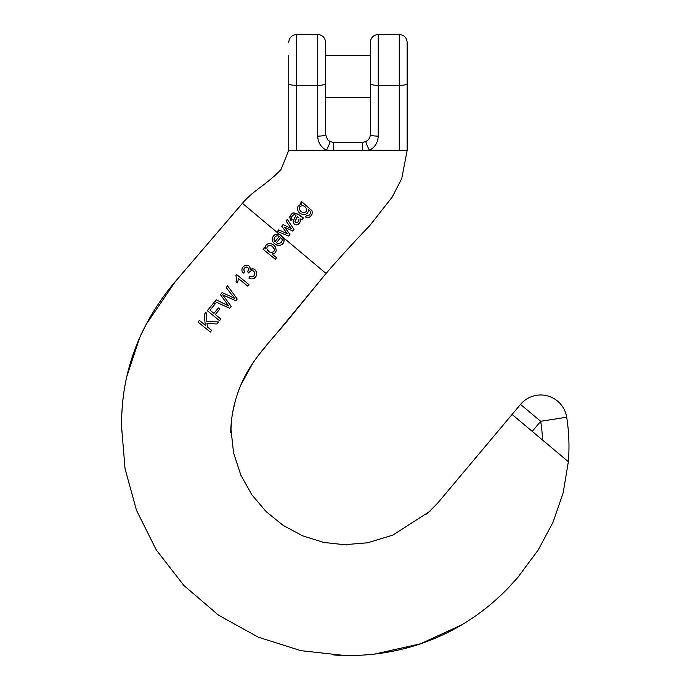<?xml version="1.0" encoding="UTF-8"?>
<svg xmlns="http://www.w3.org/2000/svg" width="690" height="690" viewBox="0 0 690 690"><rect width="100%" height="100%" fill="white"/><g stroke="black" fill="none" stroke-linecap="round" stroke-linejoin="round"><path stroke-width="1.03" d="M299.279 208.854C300.09 211.071 301.677 212.365 304.031 212.736L306.153 211.701L306.757 209.424C305.273 205.922 302.97 204.973 299.831 206.577L299.279 208.854M308.189 217.781L305.239 216.936L306.731 215.634L308.025 215.858C310.198 214.806 310.862 213.236 310.034 211.149L308.309 209.57C309.129 216.048 299.684 215.729 297.933 210.666L297.321 208.026L298.33 205.577L301.625 204.119L300.486 203.188L301.728 201.678L312.001 210.761C312.734 214.081 311.457 216.418 308.189 217.781M288.756 76.599L288.756 55.554L288.756 76.599M407.16 42.392L407.16 150.273L399.269 150.273L399.269 34.5C404.064 34.966 406.695 37.596 407.16 42.392L407.16 76.599M407.16 97.652L407.16 150.256M407.16 150.273L407.16 150.722M370.323 134.49L370.323 42.392L370.323 55.554L325.594 55.554L325.594 42.392L325.594 134.49L327.603 139.76L329.984 141.562L333.486 142.382L362.431 142.382L365.933 141.562C368.727 140.036 370.194 137.672 370.323 134.49A7.892 1.639 180 0 0 378.215 136.128C377.956 142.502 375.032 147.22 369.435 150.273L288.765 150.273L280.994 169.559C266.219 185.049 253.601 190.112 242.414 203.283L242.466 203.343M325.594 76.599L325.594 97.652L370.323 97.652M284.427 227.096L289.947 234.402L284.427 227.096L292.681 231.047L294.018 229.408L287.299 219.36L294.018 229.408M277.423 231.461L278.708 229.882L287.376 233.755L285.902 231.84L287.376 233.755L278.708 229.882L277.423 231.461L288.584 236.058L289.947 234.402M281.71 226.208L283.021 224.604L291.327 228.519L283.021 224.604L281.71 226.208L285.902 231.84M286.005 220.938L287.299 219.36L286.005 220.938L291.327 228.519M325.249 272.791L279.881 234.66M401.744 178.538L392.17 197.124L369.78 225.596C354.237 241.742 339.661 257.698 326.042 273.456C339.661 257.698 354.237 241.742 369.771 225.604L392.17 197.133L401.744 178.538L407.16 150.386M399.269 150.273L369.443 150.273C366.959 145.349 365.786 142.442 365.933 141.562L367.615 140.432M279.847 234.695L242.716 203.541M289.55 217.893L291.111 214.435L292.896 212.822L297.942 214.271M299.434 215.496L303.402 217.902L302.168 219.411L300.624 218.989L300.228 221.611M299.684 222.654L298.986 223.551M298.304 224.19L296.769 224.862C299.408 223.845 300.693 221.887 300.624 218.989L302.168 219.411L303.143 217.842C299.952 214.883 296.536 213.21 292.896 212.822L289.783 216.712L290.619 220.697L292.103 219.394L290.619 220.697M296.277 224.888L295.596 224.802M295.113 224.63L293.793 223.595M293.155 222.102L294.345 218.48L293.138 221.43C293.285 223.689 294.492 224.837 296.769 224.862M295.51 216.488L295.976 215.418L295.467 215.004M292.62 215.453L291.87 216.41M291.646 216.815L291.422 217.643L292.275 215.832L294.104 214.564L295.976 215.418L294.345 218.48M283.901 241.56L284.064 239.025M272.791 237.119L272.481 237.929M272.481 240.707L272.8 241.526M273.249 242.276L275.345 244.338M276.923 245.2L277.665 245.424M278.501 245.537L279.295 245.511M280.071 245.347L280.847 245.036M281.494 244.648L283.159 242.949M278.079 234.082L275.284 234.548M274.741 234.859L273.533 235.971C276.25 233.436 279.027 233.47 281.865 236.058L276.423 242.725L278.38 243.561M121.664 427.878L125.062 468.864L136.473 510.272L156.251 549.904L183.954 585.543L218.514 615.152L258.224 637.155L300.9 650.67L344.31 655.448M512.903 583.007L513.834 581.989M517.457 577.918L538.166 550.034L552.983 522.347L563.195 492.712L568.353 461.696L512.075 414.466L450.466 487.856M346.785 544.962L323.826 542.443L302.522 535.785L283.228 525.444L266.262 511.756L251.979 494.954L240.879 475.246L233.565 452.864L230.865 428.214M275.879 251.574L274.62 253.308M274.353 253.506L272.024 254.058L276.561 257.75L272.024 254.058C274.422 253.98 275.81 252.738 276.198 250.341L275.69 247.572L276.198 250.341M262.968 249.185L264.201 247.667L265.633 248.84L265.339 246.822L266.116 245.062L268.315 243.579L266.116 245.062L265.339 246.822L265.633 248.84L264.201 247.667L262.968 249.185L275.327 259.268L276.561 257.75M269.316 243.415L270.023 243.441M274.749 246.157L275.69 247.572C274.094 244.622 271.627 243.294 268.315 243.579M236.446 279.829L236.403 277.268M235.937 275.612L236.739 274.637L248.969 284.616L236.739 274.637L235.937 275.612L236.489 278.286L236.092 281.667L237.541 282.848L238.067 280.632L237.541 282.848M238.205 278.355L238.067 280.632L238.205 278.355L247.736 286.126L248.969 284.616M219.756 309.094L215.332 314.519L220.878 319.047L219.541 320.686L220.878 319.047L215.332 314.519L219.756 309.094L218.368 307.956L219.756 309.094M213.9 302.625L215.289 303.764L210.036 310.198L213.943 313.381L210.036 310.198L215.289 303.764L213.9 302.625L207.311 310.698L219.541 320.686M207.035 323.463L207.336 326.896L211.623 330.389L210.286 332.028L211.623 330.389L207.336 326.896L207.035 323.463L216.867 323.964L207.035 323.463M199.384 320.41L205.275 325.214L199.384 320.41L198.047 322.049L210.286 332.028M206.077 312.216L206.871 321.531L206.077 312.216L204.197 314.519L205.275 325.214M218.514 321.937L216.867 323.964L218.514 321.937L206.871 321.531M226.191 296.407L222.732 294.82L231.193 306.403L229.649 308.292L231.193 306.403L222.732 294.82L235.782 300.78L237.213 299.02L235.782 300.78M222.094 292.577L229.666 295.967L222.094 292.577L220.412 294.647L228.692 305.981L216.203 299.805L226.734 305.023M227.993 305.023L227.441 304.264M229.666 295.967L234.764 298.537L229.666 295.967M233.436 296.829L234.764 298.537M226.199 287.549L227.579 285.858L237.213 299.02L227.579 285.858L226.199 287.549L232.616 295.794M246.166 265.132L248.089 265.391M249.607 266.564L250.229 268.177M253.67 278.406L252.333 278.838C259.509 278.079 256.714 265.521 250.082 269.618L253.178 268.85M253.661 268.988L254.636 269.514M255.964 270.842L256.473 271.869M256.706 274.042L256.628 274.542M255.809 276.449L254.61 277.785M248.883 278.027L249.866 276.311L248.883 278.027L251.332 278.881M250.884 278.838L249.78 278.51M249.866 276.311L252.298 276.888L249.866 276.311M249.202 272.222L249.487 271.8C252.014 269.894 253.808 270.42 254.877 273.378L254.093 275.767L254.67 272.507M254.42 272.024L253.351 270.998M244.139 268.47L243.768 269.894L244.441 268.031C248.046 266.564 249.15 267.711 247.753 271.472L248.288 270.661M248.641 269.618L248.667 268.902M247.874 267.53L247.279 267.159M246.847 267.03L245.769 267.099M243.768 269.894L244.674 271.86L243.768 269.894M242.354 267.953L243.001 266.952C241.474 269.083 241.535 271.161 243.182 273.171L242.181 271.541M241.88 270.092L242.13 268.488M243.001 266.952L244.924 265.469L243.001 266.952M283.047 237.377L281.753 238.507L282.158 239.447M277.277 243.234L276.423 242.725M281.891 241.586L279.183 243.561L281.442 242.242L282.236 240.474L281.753 238.507L283.228 237.222L284.168 240.267C283.305 250.254 267.625 243.372 273.533 235.971M282.201 239.654L282.236 240.474M326.482 150.273C328.957 145.34 330.122 142.433 329.975 141.562C330.122 142.433 328.957 145.34 326.474 150.273C320.885 147.212 317.961 142.502 317.702 136.128A7.892 1.639 0 0 0 325.594 134.49M288.756 150.222L288.756 55.554M362.431 150.273L362.431 142.382L365.933 141.562M333.486 142.382L329.984 141.562L333.486 142.382L333.486 150.273M218.368 307.956L213.943 313.381M216.203 299.805L214.823 301.495L229.649 308.292M250.082 269.618C250.246 266.064 248.521 264.684 244.924 265.469M243.182 273.171L244.674 271.86M247.538 271.696L248.788 272.998M254.093 275.767L252.298 276.888M266.84 247.96L267.392 246.33C270.575 244.803 272.886 245.804 274.344 249.332L272.654 246.796M271.368 245.881L270.532 245.511M269.937 245.381L267.987 245.804M274.396 250.082L273.766 251.643C270.627 253.221 268.332 252.23 266.901 248.676L268.738 251.376M269.859 252.143L270.644 252.497M271.265 252.635L273.766 251.643M274.059 239.43L274.913 237.11C276.181 235.687 277.63 235.454 279.252 236.429L275.034 241.595L274.189 238.464M274.146 240.12L274.292 240.551M274.586 241.06L275.034 241.595L279.252 236.429M299.106 218.937L298.14 221.775L296.717 222.827L295.018 221.852L297.364 216.539L298.632 217.738M298.779 220.783L299.037 219.972M295.32 220.369L295.139 222.154M295.277 222.37L295.812 222.766M295.079 220.912L295.018 221.852M297.839 216.936L297.364 216.539L295.872 219.394M292.103 219.394L291.422 217.643M326.474 150.273C320.885 147.212 317.961 142.502 317.702 136.128L317.702 34.5C322.489 34.966 325.128 37.596 325.594 42.392M301.539 252.894L295.061 247.46M287.264 240.913L283.625 237.86M360.223 150.273L335.694 150.273M317.702 34.5L296.648 34.5L296.648 150.273M288.756 83.714A7.892 1.639 0 0 0 296.648 85.353L317.702 85.353A7.892 1.639 0 0 0 325.594 83.714M542.538 440.03A161.702 161.702 0 0 0 540.693 421.297L532.232 431.379M520.536 404.383L540.693 421.297L566.688 417.209A26.315 26.315 0 0 0 520.536 404.383L512.023 414.526M399.269 34.5L378.215 34.5L378.215 136.128M370.323 83.714A7.892 1.639 180 0 0 378.215 85.353L399.269 85.353A7.892 1.639 0 0 0 407.16 83.714M280.994 169.559C266.219 185.049 253.601 190.112 242.414 203.283L175.441 281.416C164.004 294.82 154.206 309.215 146.047 324.593L142.83 330.889C127.607 362.466 120.578 395.784 121.742 430.845L121.673 428.533M351.089 655.44L333.822 654.982C347.872 655.948 362.009 655.578 376.231 653.879C407.014 650.101 435.744 640.294 462.412 624.459C479.516 614.16 494.859 601.922 508.435 587.742L519.51 575.538L508.841 587.319M437.632 503.139L452.373 485.588L437.632 503.139L428.99 511.894L392.826 535.104L367.615 542.789L341.723 544.928L367.623 542.789L392.843 535.104M230.883 426.903L230.865 427.869M231.555 419.917L230.745 432.621C230.926 416.562 234.307 400.683 240.87 384.968C252.238 357.446 274.525 337.488 292.457 314.562L326.051 273.464L275.457 334.814M568.353 461.696C569.561 446.801 569.009 431.966 566.688 417.209M296.648 34.5C291.853 34.966 289.222 37.596 288.756 42.392M378.215 34.5C373.419 34.966 370.789 37.596 370.323 42.392M328.457 140.57L327.612 139.742M267.246 344.603L259.992 353.358M253.377 362.121L240.896 384.916M239.275 388.901L237.032 395.189M235.247 401.106L232.642 412.534M242.423 203.309L175.45 281.408L146.056 324.576L139.854 337.229L126.77 376.619M124.226 390.023L124.045 391.196M123.553 394.628L122.846 400.467M122.251 407.022L121.863 413.336M121.647 420.538L121.647 426.963M121.647 426.015L121.656 426.705M121.664 427.619L121.664 428.093M335.702 655.103L334.167 655.008M333.822 654.982L334.409 655.026M336.332 655.138L340.748 655.345M347.993 655.5L355.212 655.422M362.483 655.112L368.978 654.638M374.704 654.051L420.598 643.779L461.921 624.752M465.276 622.716L471.839 618.49M479.835 612.875L488.33 606.286M496.257 599.498L502.777 593.417M437.106 503.717L436.675 504.192M435.813 505.123L434.459 506.538M430.258 510.997L426.524 514.085"/></g></svg>
